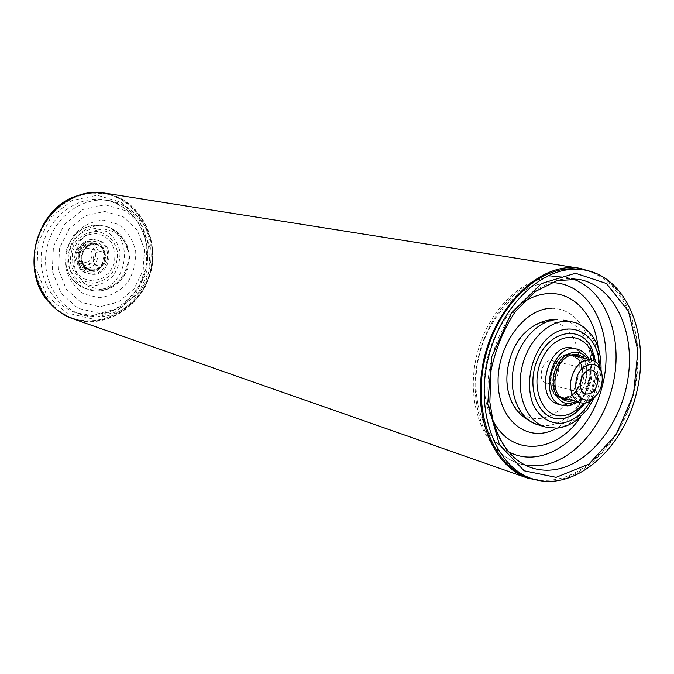 <?xml version="1.0" encoding="UTF-8"?>
<svg xmlns="http://www.w3.org/2000/svg" width="674" height="674" viewBox="0 0 674 674"><rect width="100%" height="100%" fill="white"/><g stroke="black" fill="none" stroke-linecap="round" stroke-linejoin="round"><path stroke-width="0.51" stroke-dasharray="3.37 2.53" d="M558.325 371.778C558.586 365.813 556.665 362.115 552.545 360.674C542.216 357.557 536.175 381.526 546.749 383.683C552.849 384.07 556.716 380.102 558.325 371.778M93.138 258.631C94.04 253.559 96.803 251.233 101.437 251.646C109.769 253.314 106.02 268.193 97.89 265.708C94.756 264.638 93.172 262.279 93.138 258.631M79.288 255.101C79.321 258.681 80.888 260.998 83.98 262.06C92.001 264.503 95.683 249.919 87.46 248.268C82.885 247.855 80.164 250.138 79.288 255.101M75.985 255.067C76.617 241.477 96.374 241.865 95.523 255.303C94.958 268.715 75.244 268.631 75.985 255.067M74.915 255.269C76.482 246.33 81.385 242.202 89.608 242.893C104.596 245.799 97.898 272.355 83.323 267.805C77.788 265.876 74.991 261.697 74.915 255.269M581.738 375.544C582.252 364.583 578.739 357.81 571.215 355.215C560.288 354.735 553.362 362.064 550.439 377.187C549.976 387.929 553.362 394.652 560.591 397.34C571.712 398.081 578.755 390.819 581.738 375.544M602.076 375.511C602.472 382.209 600.913 388.401 597.383 394.105M105.481 257.316C103.821 266.508 98.758 270.636 90.299 269.701C84.73 267.755 81.916 263.534 81.849 257.047C83.433 248.015 88.37 243.845 96.652 244.536C102.465 246.389 105.414 250.652 105.481 257.316M597.004 273.686C631.066 290.882 646.24 343.993 633.636 393.363C621.318 442.801 582.774 482.365 544.626 481.346M104.706 193.093C138.296 198.257 159.797 236.507 150.622 271.529C142.088 306.721 105.018 330.201 72.994 318.81M580.895 269.423C624.318 276.306 647.79 336.553 633.071 393.22C619.153 450.089 569.909 491.995 528.424 477.462M591.873 348.643C601.638 367.979 593.432 400.533 575.655 412.926M548.442 321.793C575.554 320.782 588.629 363.522 571.746 394.265C555.78 425.858 518.55 427.324 509.114 394.728C503.739 371.526 508.921 350.977 524.658 333.099C532.098 325.845 540.026 322.079 548.442 321.793M563.296 398.073L564.163 398.056C580.87 398.014 589.084 362.629 573.953 355.847M573.33 355.543L571.291 354.861C552.343 349.242 541.146 393.65 560.49 397.694L562.605 398.048M572.74 348.129C596.187 352.072 587.568 404.535 563.523 404.796L558.569 404.299M563.447 398.115L569.631 396.75C581.19 391.737 586.692 369.916 578.899 360.017L574.096 355.889M572.748 355.341L571.788 355.072C552.916 349.469 541.753 393.717 561.029 397.744L561.998 397.955M573.01 400.71C587.72 397.154 595.016 368.24 583.751 358.138M98.412 193.017C70.323 191.669 42.184 215.183 36.101 246.305C29.766 277.376 46.767 309.324 73.23 318.322C104.975 329.578 141.708 306.299 150.167 271.42C159.266 236.7 137.968 198.779 104.672 193.64L98.412 193.017M92.835 283.181C81.984 282.414 73.129 274.428 70.509 262.868C70.037 254.865 71.966 247.493 76.305 240.761C81.807 235.133 88.227 231.982 95.556 231.3C106.399 232.345 114.968 240.466 117.411 251.84C117.824 259.675 115.936 266.904 111.732 273.526C106.391 279.12 100.097 282.339 92.835 283.181M50.247 303.544C56.523 310.2 63.819 315.002 72.143 317.934C103.855 329.182 140.546 305.954 148.996 271.125C158.078 236.456 136.788 198.594 103.535 193.455L90.156 193.025L77.434 195.746M103.56 228.848L115.355 232.142C122.213 237.197 126.754 244.098 128.961 252.86C129.425 262.001 127.218 270.442 122.331 278.168C116.122 284.706 108.792 288.48 100.342 289.5L88.454 286.534C81.402 281.622 76.684 274.714 74.309 265.8C73.761 256.432 76.019 247.796 81.091 239.91C87.527 233.33 95.017 229.64 103.56 228.848M93.037 270.291L90.24 269.912C75.496 266.618 82.152 240.23 96.694 244.325C110.376 246.836 106.947 271.032 93.037 270.291M92.827 274.369C111.1 275.295 115.515 243.516 97.519 240.298C78.513 235.041 69.835 269.457 89.052 273.846L92.827 274.369M92.86 270.19C106.703 270.923 110.123 246.836 96.5 244.333C82.017 240.256 75.387 266.525 90.072 269.811L92.86 270.19M90.855 270.662C95.363 270.535 99.019 268.488 101.816 264.511L103.922 259.751L104.327 254.561C103.518 243.263 89.415 238.554 82.228 247.383C74.721 255.926 80.341 270.881 90.855 270.662M594.139 360.935C596.397 376.48 592.85 390.558 583.482 403.17M563.633 320.175C584.526 324.329 596.102 353.875 588.815 382.057C581.864 410.323 557.659 430.846 537.296 424.586M545.232 426.971L555.494 428.041C575.267 426.499 594.342 403.456 598.327 377.128C602.522 350.809 590.828 325.685 571.746 321.843M599.346 366.151C599.565 378.577 596.633 390.212 590.542 401.055M524.92 465.018L518.272 463.274C486.906 453.08 467.874 407.214 477.756 360.084C487.31 312.921 523.572 275.851 557.128 276.416L565.233 277.098L571.906 278.707M531.045 467.613C498.153 457.039 479.206 406.928 491.851 357.599C504.11 308.17 544.558 273.046 578.536 279.331L565.233 277.098L556.513 276.365C520.909 276.096 485.221 313.267 475.819 359.596C466.189 405.841 484.833 452.035 518.272 463.274L531.045 467.613M508.423 451.647C482.272 437.696 468.994 395.175 479.5 354.271C489.787 313.309 521.727 282.355 551.34 282.659M598.108 347.7C600.231 372.705 594.426 395.705 580.702 416.709M493.065 420.745C473.215 386.278 489.046 323.52 522.864 302.584M551.779 308.33C573.625 308.001 590.534 330.049 591.41 358.121C592.412 386.168 577.534 416.422 556.631 428.175M564.424 398.123L560.751 397.761C541.399 393.726 552.604 349.301 571.56 354.92C589.396 357.987 582.74 398.014 564.424 398.123M562.478 405.386L567.441 405.874C591.502 405.605 600.163 352.965 576.691 349.031M587.138 358.93C595.555 370.767 589.396 395.191 576.371 401.628M575.832 356.293C591.283 362.604 583.254 398.519 566.404 398.57L565.166 398.587M561.029 397.744L562.748 398.208C543.463 394.189 554.643 349.865 573.523 355.476L571.788 355.072M569.446 399.749C585.335 398.519 593.558 365.915 580.154 357.296M569.176 355.737L568.443 356.007C555.57 360.388 549.268 385.368 558.527 395.326L559.041 395.916M92.481 280.965L83.113 278.598L75.783 271.942L71.992 262.296L72.531 251.587L77.308 242L85.337 235.479L94.975 233.305L104.285 235.866L111.446 242.606L115.077 252.16L114.504 262.666L109.854 272.094L102.01 278.623L92.481 280.965M100.451 225.739L105.178 226.279C121.328 229.48 131.59 248.268 127.074 265.598C122.837 282.996 104.891 294.664 89.153 289.82L83.551 287.419L78.555 283.771L74.393 279.044L71.242 273.417L69.245 267.131L68.504 260.467L69.043 253.702L70.837 247.131L73.828 241.056L77.864 235.723L82.767 231.367L88.336 228.174L94.318 226.279L100.451 225.739M97.494 225.133L91.378 225.664L85.413 227.559L79.869 230.735L74.974 235.066L70.947 240.374L67.973 246.431L66.178 252.969L65.648 259.701L66.397 266.348L68.386 272.599L71.528 278.202L75.682 282.92L80.661 286.551L86.247 288.944L94.082 290.081C128.768 291.539 136.536 231.19 102.204 225.672L97.494 225.133M92.692 285.97L81.385 283.139C74.679 278.48 70.197 271.925 67.931 263.475C67.4 254.595 69.548 246.423 74.351 238.958C80.467 232.724 87.578 229.236 95.7 228.486L106.922 231.603C113.459 236.397 117.782 242.943 119.888 251.25C120.343 259.928 118.253 267.932 113.611 275.253C107.697 281.454 100.729 285.018 92.692 285.97M90.695 318.558L115.153 312.188L135.078 295.296L146.856 271.209L148.39 244.418L139.307 219.876L121.143 202.276L97.157 195.233L71.992 200.515L50.82 217.382L38.191 242.522L36.859 270.645L47.02 295.802L66.355 312.837L90.695 318.558M103.425 200.018L109.66 200.65C136.704 205.123 155.593 233.575 152.214 262.734C149.139 291.926 124.547 316.713 97.233 317.066L80.939 314.505C56.709 306.493 41.063 277.385 46.725 248.976C52.159 220.516 77.754 198.864 103.425 200.018M92.464 315.466L76.255 312.913C51.047 304.623 35.444 273.476 42.934 244.376C50.137 215.191 78.656 195.174 104.773 199.833C131.691 204.281 150.513 232.555 147.168 261.529C144.126 290.528 119.652 315.137 92.464 315.466M105.119 204.744L126.19 210.852L142.18 226.321L150.184 247.965L148.828 271.63L138.423 292.912L120.857 307.816L99.348 313.385L77.999 308.304L61.098 293.274L52.26 271.159L53.465 246.448L64.519 224.349L83.054 209.471L105.119 204.744M104.756 211.468L123.258 216.775L137.336 230.323L144.396 249.329L143.217 270.148L134.059 288.86L118.599 301.935L99.693 306.78L80.981 302.264L66.212 289.062L58.495 269.676L59.565 248.066L69.228 228.722L85.438 215.663L104.756 211.468M103.24 220.112L118.338 224.375C127.091 230.87 132.862 239.717 135.668 250.897C136.249 262.565 133.435 273.332 127.209 283.206C119.298 291.564 109.929 296.417 99.129 297.748L83.888 294.007C74.822 287.747 68.748 278.901 65.673 267.468C64.948 255.421 67.855 244.342 74.384 234.215C82.666 225.782 92.287 221.08 103.24 220.112M92.945 270.266L90.148 269.886C75.404 266.592 82.06 240.214 96.601 244.3C110.283 246.819 106.854 271.007 92.945 270.266M91.428 273.981C109.685 274.916 114.091 243.188 96.112 239.978C77.139 234.737 68.478 269.078 87.671 273.467L91.428 273.981M90.779 272.069C72.741 272.195 74.325 240.677 92.389 241.174C110.283 241.393 108.615 272.296 90.779 272.069M92.245 270.021L89.465 269.642C74.789 266.365 81.411 240.121 95.885 244.19C109.5 246.692 106.088 270.763 92.245 270.021M91.437 270.215C95.759 270.097 99.255 268.134 101.943 264.326L104.344 254.789C103.577 243.954 90.055 239.455 83.18 247.914C75.985 256.095 81.369 270.426 91.437 270.215M546.749 383.683L586.026 394.004M552.545 360.674L592.025 370.211M101.437 251.646L87.46 248.268M97.89 265.708L83.98 262.06M96.652 244.536L89.608 242.893M90.299 269.701L83.323 267.805M595.69 361.93C597.282 376.909 593.828 390.608 585.318 403.035M593.861 398.46C598.158 389.454 600.542 379.976 601.031 370.009M569.631 396.75L564.551 398.14L560.49 397.694M578.899 360.017L571.291 354.861M588.916 359.343C591.393 362.949 592.227 369.436 591.435 378.796C588.781 390.414 584.35 398.182 578.132 402.1M559.016 395.874L559.546 396.548M569.134 355.754L569.926 355.417M105.178 226.279L102.204 225.672C84.663 224.021 72.725 232.227 66.389 250.29C63.398 269.196 70.02 282.077 86.247 288.944L89.153 289.82C105.928 294.917 124.311 283.088 128.439 265.935C132.938 248.883 122.365 229.75 105.178 226.279M104.672 193.64L103.535 193.455M73.23 318.322L72.143 317.934M109.66 200.65L104.773 199.833C126.998 205.022 140.807 219.572 146.191 243.483L146.587 262.793C146.098 268.134 143.242 276.34 138.027 287.436C130.52 298.186 121.152 306.325 109.921 311.86L92.22 315.424L76.255 312.913L80.939 314.505C105.161 322.753 133.107 309.855 145.584 286.079C151.869 271.774 156.435 259.878 148.844 233.406C143.52 222.336 135.954 213.405 126.148 206.598L109.66 200.65M90.24 269.912L90.148 269.886C75.353 266.567 82.001 240.205 96.601 244.3L96.694 244.325M97.519 240.298L96.112 239.978C76.878 234.763 68.259 268.934 87.671 273.467L89.052 273.846M96.5 244.333L95.885 244.19C104.563 248.15 103.038 250.795 104.344 254.789L104.327 254.561M90.072 269.811L92.035 269.996C95.969 269.929 99.272 268.041 101.943 264.326L101.816 264.511"/><path stroke-width="1.01" d="M597.804 381.644C596.119 390.246 592.193 394.366 586.026 394.004C575.343 391.847 581.595 367.052 592.025 370.211C596.178 371.677 598.108 375.485 597.804 381.644M598.285 392.715L597.383 394.105C592.522 401.173 586.953 404.071 580.685 402.799C573.422 400.086 570.036 393.262 570.533 382.335C573.523 366.951 580.508 359.486 591.494 359.941C597.619 361.795 601.149 366.985 602.076 375.511L602.202 377.162C602.531 382.756 601.225 387.946 598.285 392.715C590.154 406.54 573.768 399.631 575.899 382.883C577.281 361.989 601.461 357.094 602.202 377.162M544.626 481.346L528.071 478.296C497.353 468.295 476.358 426.684 480.865 379.673C485.255 315.129 537.684 259.38 580.98 268.522L597.004 273.686M528.071 478.296L72.994 318.81C49.488 310.975 32.681 284.799 34.29 256.845C35.183 218.486 71.393 186.631 104.706 193.093L580.98 268.522M531.474 478.523L528.424 477.462C493.831 465.936 472.954 414.594 484.218 361.879C495.129 309.105 535.611 267.923 572.673 268.749L580.895 269.423L575.857 269.255C538.762 268.437 498.212 309.745 487.268 362.663C475.97 415.529 496.848 466.989 531.474 478.523C572.993 493.073 622.287 451.032 636.239 394.02C651 337.211 627.536 276.82 584.08 269.929M585.318 403.035L575.655 412.926C570.895 416.389 565.966 418.335 560.869 418.756C538.526 421.183 524.928 386.691 537.995 358.399C550.473 329.755 581.283 324.969 591.873 348.643L595.69 361.93M573.953 355.847L573.33 355.543M562.605 398.048L563.296 398.073M562.478 405.386L558.569 404.299C533.328 398.932 547.962 340.884 572.74 348.129L576.691 349.031C551.896 341.769 537.203 400.011 562.478 405.386L567.963 405.933L578.132 402.1M574.096 355.889L572.748 355.341M561.998 397.955L563.447 398.115M583.751 358.138C579.8 354.381 575.192 353.471 569.926 355.417C556.463 359.992 549.866 386.135 559.546 396.548C562.436 399.901 565.933 401.468 570.027 401.257L573.01 400.71M77.434 195.746C35.419 207.828 18.99 272.978 50.247 303.544M583.482 403.17C577.273 410.761 570.271 414.931 562.495 415.69C540.127 418.166 528.416 380.894 544.188 354.962C559.327 328.533 589.657 333.023 594.139 360.935M557.474 319.628L555.081 319.4C543.387 319.965 533.252 324.531 524.658 333.099C510.892 345.855 502.686 374.432 509.114 394.728C512.948 408.815 522.342 418.765 537.296 424.586C519.368 419.413 508.423 393.97 513.546 367.616C518.483 341.238 538.433 319.813 557.474 319.628M601.031 370.009C601.326 355.308 598.133 343.563 591.452 334.776C584.914 326.991 578.343 322.678 571.746 321.843L565.57 321.287C546.488 321.498 526.461 343.091 521.482 369.647C516.318 396.186 527.262 421.789 545.232 426.971L537.296 424.586M590.542 401.055C582.454 414.493 572.411 421.924 560.431 423.348C548.644 423.272 539.562 417.054 533.193 404.695C526.301 387.491 529.376 363.421 540.725 346.36C562.133 315.002 599.085 328.946 599.346 366.151M556.109 477.352L588.79 464.159L616.146 434.561L633.493 394.349L637.907 350.691L628.463 311.295L606.44 283.51L575.478 273.248L541.374 283.552L511.246 313.25L491.868 356.487L487.698 403.81L499.468 444.756L524.153 470.797L556.109 477.352M571.906 278.707C604.342 289.003 622.212 333.638 614.166 378.384C606.398 423.171 573.978 462.128 539.47 465.624L524.92 465.018M552.326 469.946C545.005 470.696 537.911 469.921 531.045 467.613C512.804 461.058 500.024 444.975 492.702 419.354L489.846 402.125L491.051 370.338C495.71 348.652 503.781 329.089 515.265 311.658L535.232 291.547L557.171 280.603L578.536 279.331C613.61 285.228 635.051 330.049 628.176 377.027C621.681 424.03 588.217 466.214 552.326 469.946M551.34 282.659C591.309 282.49 615.707 335.248 602.388 385.68C590.036 436.356 543.438 470.991 508.423 451.647M522.864 302.584C531.887 296.636 541.045 293.611 550.329 293.519C575.208 293.055 595.125 316.654 598.108 347.7M580.702 416.709C556.951 453.434 511.524 457.419 493.065 420.745M556.631 428.175C530.042 443.804 499.855 422.918 498.196 385.006C495.929 347.236 523.866 308.052 551.779 308.33M576.371 401.628L569.808 403.608C556.918 404.83 548.889 385.638 555.62 368.931C562.006 352.047 579.514 346.748 587.138 358.93M565.166 398.587L562.748 398.208L559.016 395.874M569.134 355.754L573.523 355.476L575.832 356.293M559.041 395.916C561.728 398.722 564.896 400.036 568.553 399.834L569.446 399.749M580.154 357.296C576.868 354.962 573.203 354.44 569.176 355.737M591.494 359.941L571.577 355.299M580.685 402.799L560.945 397.441M571.746 321.843L563.633 320.175M545.232 426.971L556.682 428.167C563.809 427.476 570.49 424.78 576.725 420.079L586.346 410.542C587.939 408.857 590.441 404.83 593.861 398.46M576.691 349.031C582.075 350.404 586.144 353.842 588.916 359.343"/></g></svg>

